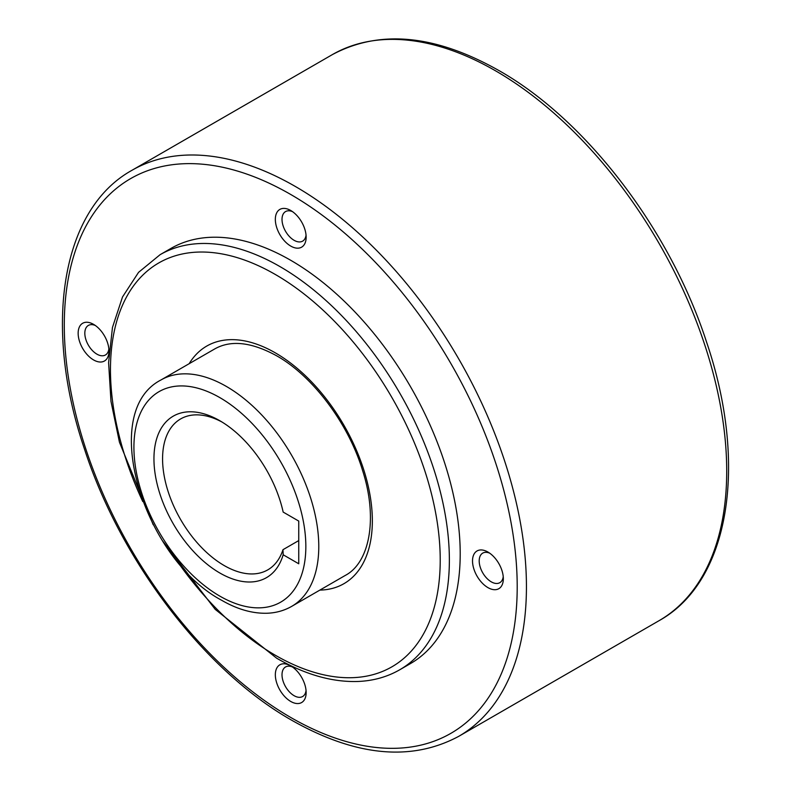 <?xml version="1.0" encoding="UTF-8"?>
<svg xmlns="http://www.w3.org/2000/svg" width="791" height="791" viewBox="0 0 791 791"><rect width="100%" height="100%" fill="white"/><g stroke="black" fill="none" stroke-linecap="round" stroke-linejoin="round"><path stroke-width="1.19" d="M503.234 576.619A17.066 9.858 60 0 1 499.803 582.68A17.066 9.858 60 0 1 486.643 578.112A17.066 9.858 60 0 1 479.198 560.928A17.066 9.858 60 0 1 482.728 553.117A17.066 9.858 60 0 1 489.698 553.176M503.333 578.715A21.782 12.577 60 0 1 487.928 587.614A21.782 12.577 60 0 1 472.524 560.928A21.782 12.577 60 0 1 487.928 552.039A21.782 12.577 60 0 1 503.333 578.715M306.048 235.075A17.066 9.858 60 0 1 302.617 241.146A17.066 9.858 60 0 1 294.084 240.296A17.066 9.858 60 0 1 282.931 225.257A17.066 9.858 60 0 1 285.541 211.583A17.066 9.858 60 0 1 292.512 211.642M290.742 210.495L290.742 210.495A21.782 12.577 60 0 1 306.147 237.181A21.782 12.577 60 0 1 290.742 246.08A21.782 12.577 60 0 1 275.337 219.394A21.782 12.577 60 0 1 290.742 210.495L290.742 210.495M108.861 348.93A17.066 9.858 60 0 1 105.43 354.991A17.066 9.858 60 0 1 92.28 350.423A17.066 9.858 60 0 1 84.825 333.238A17.066 9.858 60 0 1 88.365 325.427A17.066 9.858 60 0 1 95.325 325.487M78.151 333.238A21.782 12.577 60 0 1 93.556 324.35A21.782 12.577 60 0 1 108.96 351.026A21.782 12.577 60 0 1 93.556 359.925A21.782 12.577 60 0 1 78.151 333.238M306.048 690.464A17.066 9.858 60 0 1 302.617 696.525A17.066 9.858 60 0 1 294.084 695.685A17.066 9.858 60 0 1 282.931 680.646A17.066 9.858 60 0 1 285.541 666.961A17.066 9.858 60 0 1 292.512 667.021M290.742 701.459A21.782 12.577 60 0 1 275.337 674.772A21.782 12.577 60 0 1 290.742 665.884L290.742 665.884A21.782 12.577 60 0 1 306.147 692.57A21.782 12.577 60 0 1 290.742 701.459M460.204 553.819A239.643 138.366 60 0 1 410.569 663.52L399.742 669.769A239.643 138.366 -120 0 0 449.367 560.068A239.643 138.366 -120 0 0 279.915 266.557A239.643 138.366 -120 0 0 160.089 254.692L170.925 248.433A239.643 138.366 60 0 1 355.594 312.643A239.643 138.366 60 0 1 460.204 553.819M222.073 422.068A87.148 50.317 -120 0 0 180.625 418.933A87.148 50.317 -120 0 0 162.57 458.829A87.148 50.317 -120 0 0 200.617 546.522A87.148 50.317 -120 0 0 267.763 569.876A87.148 50.317 -120 0 0 282.98 549.686L298.751 540.579M283.168 554.778A93.249 53.837 60 0 1 210.544 566.87A93.249 53.837 60 0 1 153.948 458.829A93.249 53.837 60 0 1 219.878 420.763A93.249 53.837 60 0 1 283.168 512.084L298.751 521.081L298.751 563.775L283.168 554.778L282.98 549.686M291.711 606.361A130.713 75.471 -120 0 0 311.743 501.613A130.713 75.471 -120 0 0 226.355 386.423A130.713 75.471 -120 0 0 160.998 379.957L214.559 349.029C230.784 339.764 251.489 342.028 276.682 355.821C312.732 376.061 348.445 423.521 362.624 470.605C378.276 519.301 369.278 562.895 345.272 575.433L291.711 606.361C284.117 610.701 275.723 613.005 266.547 613.262C252.022 613.509 237.102 609.208 221.777 600.339C143.913 559.128 97.847 412.319 160.998 379.957M219.878 596.147A121.567 70.191 -120 0 0 305.84 546.522A121.567 70.191 -120 0 0 219.878 397.636A121.567 70.191 -120 0 0 133.916 447.261A121.567 70.191 -120 0 0 219.878 596.147M659.032 620.698A326.792 188.673 -120 0 0 709.122 358.837A326.792 188.673 -120 0 0 495.631 70.864A326.792 188.673 -120 0 0 332.24 54.678L131.968 170.302A326.792 188.673 -120 0 1 295.369 186.488A326.792 188.673 -120 0 1 508.85 474.462A326.792 188.673 -120 0 1 458.76 736.322L659.032 620.698C729.935 581.474 748.256 464.119 706.383 341.514C669.987 229.608 586.091 119.817 498.903 70.537C435.179 34.557 379.621 29.277 332.24 54.678M290.742 717.467A320.256 184.896 -120 0 0 517.205 586.724A320.256 184.896 -120 0 0 290.742 194.487A320.256 184.896 -120 0 0 64.289 325.239A320.256 184.896 -120 0 0 290.742 717.467M177.293 561.333A233.177 134.628 -120 0 0 275.337 655.264A233.177 134.628 -120 0 0 440.221 560.068A233.177 134.628 -120 0 0 275.337 274.487A233.177 134.628 -120 0 0 110.463 369.684A233.177 134.628 -120 0 0 142.776 501.553M319.88 590.096A137.189 79.209 -120 0 0 369.605 492.833A137.189 79.209 -120 0 0 275.337 352.865A137.189 79.209 -120 0 0 189.168 363.692M131.968 170.302C61.065 209.526 42.744 326.881 84.617 449.486C121.013 561.392 204.909 671.183 292.097 720.463C355.821 756.443 411.379 761.723 458.76 736.322M162.442 540.747L215.221 609.377L276.682 658.221C305.395 674.753 332.774 682.485 358.798 681.437C373.827 680.705 387.471 676.819 399.742 669.769M153.187 524.71L119.451 442.238L110.977 401.353L108.604 362.634L112.47 327.425L122.526 296.951L138.563 272.341L160.089 254.692"/></g></svg>
